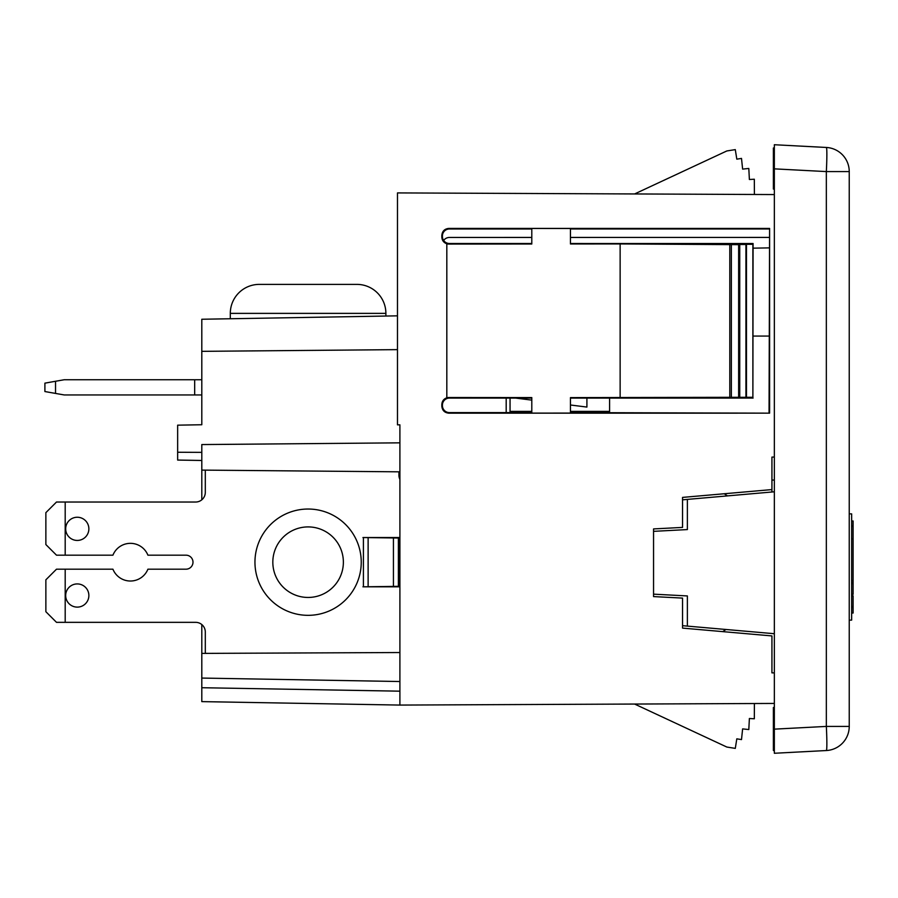 <?xml version="1.0" encoding="UTF-8"?>
<svg xmlns="http://www.w3.org/2000/svg" width="898" height="898" viewBox="0 0 898 898"><rect width="100%" height="100%" fill="white"/><g stroke="black" fill="none" stroke-linecap="round" stroke-linejoin="round"><path stroke-width="1.35" d="M356.899 284.385L259.298 284.385L356.899 284.385A28.994 28.994 0 0 1 385.882 313.38L385.882 316.04M385.882 313.38L230.303 313.38L230.303 318.756M230.303 313.38A28.994 28.994 0 0 1 259.298 284.385M201.803 396.624L201.803 424.743L177.647 425.169L177.647 460.068L201.803 460.483M531.796 228.99L449.415 228.99A7.004 7.004 90 0 0 442.411 235.994L442.411 236.488A7.004 7.004 90 0 0 449.415 243.493L531.796 243.493L531.796 237.442L449.415 237.454A7.004 7.004 -90 0 0 443.657 240.473M399.902 471.832L399.902 442.837L201.803 444.566L201.803 470.103L399.902 471.832L399.902 681.526L201.803 678.069L201.803 653.396L399.902 652.532M397.477 349.636L201.803 351.343L201.803 319.25L397.477 315.838M201.803 424.743L201.803 351.343M177.647 452.255L201.803 452.368M201.803 653.396L201.803 624.548A9.665 9.665 0 0 0 195.641 622.336L56.495 622.336L45.865 611.706L45.865 579.816L56.495 569.186L65.195 569.186L65.195 622.336M399.902 681.526L399.902 705.076L201.803 701.619L201.803 678.069M769.058 412.62L769.597 228.429L769.597 413.159L570.455 412.609M769.597 413.159L448.832 413.181L449.415 412.597L531.796 412.597M746.485 397.275L746.485 244.312L752.883 244.312L752.883 397.275L570.455 397.612L570.455 413.08L531.796 413.114L531.796 397.578L448.832 397.511L449.415 398.095L531.796 398.095M442.411 236.488L441.827 237.072C442.029 240.406 443.691 242.64 446.822 243.785L446.822 397.792C443.691 398.948 442.029 401.193 441.827 404.515L441.827 406.177C442.254 410.42 444.589 412.754 448.832 413.181M449.415 412.597A7.004 7.004 90 0 1 442.411 405.593L442.411 405.099A7.004 7.004 90 0 1 449.415 398.095M620.136 397.657L620.136 243.93L570.455 243.975L570.455 228.507L531.796 228.474L531.796 244.009L448.832 244.076A7.016 7.016 90 0 1 446.822 243.796M448.832 397.5A7.016 7.016 90 0 0 446.822 397.792M738.639 396.916L738.639 244.671L620.136 243.93M731.365 396.938L731.365 244.649M729.793 396.759L729.793 244.828M739.75 397.096L739.75 244.492L738.639 244.671M745.924 397.084L745.924 244.503L739.75 244.492M746.485 244.312L745.924 244.503M449.415 228.99L448.832 228.406C444.589 228.833 442.254 231.168 441.827 235.411L441.827 237.072M752.883 244.312L753.085 243.515L570.455 243.504L570.455 237.442L769.058 237.42M752.883 397.275L753.085 243.515M769.058 228.968L570.455 228.979M448.832 228.406L769.597 228.429M754.399 194.473L754.331 179.23L749.381 179.488L748.809 168.454L742.624 169.105L741.501 158.418L736.809 159.159L735.294 149.618L726.841 150.954L634.628 193.946M774.345 457.048L771.932 457.093L771.932 489.578L682.547 497.402L682.547 527.407L653.553 528.922L653.553 531.347L687.374 529.573L687.374 499.4L774.345 491.79M510.053 398.095L510.053 412.597M682.547 625.682L687.374 626.108L687.374 595.935L653.553 594.162L653.553 596.586L682.547 598.102L682.547 628.106L771.932 635.93L771.932 672.871L774.345 672.883M754.399 703.527L754.331 718.77L749.381 718.512L748.809 729.546L742.624 728.895L741.501 739.582L736.809 738.841L735.294 748.382L726.841 747.046L634.628 704.054M399.902 442.837L399.902 424.844L397.477 424.844L397.477 192.913L774.345 194.563M399.902 192.913L397.477 192.913M653.553 596.586L653.553 528.922M399.902 705.076L774.345 703.437M753.085 398.072L570.455 398.095M510.053 411.385L531.796 411.374M570.455 411.374L609.596 411.374M205.305 470.137L205.305 492.362A9.665 9.665 0 0 1 195.641 502.027A9.665 9.665 0 0 0 201.803 499.816L201.803 470.103M399.902 691.179L201.803 687.722M506.191 398.095L506.191 412.597M771.932 480.048L774.345 480.06M687.374 626.108L774.345 633.719M682.547 499.827L687.374 499.4M771.932 492.003L771.932 489.578M609.596 398.083L609.596 412.609M753.085 248.162L769.058 247.882M774.345 177.77L773.38 177.77L773.38 147.99L774.345 147.99L774.345 168.858L826.34 171.585A24.156 1.257 -87 0 0 826.34 147.463A24.156 24.156 0 0 1 849.239 171.585L826.34 171.585L826.34 726.415L849.239 726.415A24.156 24.156 0 0 1 826.34 750.537A24.156 24.156 0 0 0 849.239 726.415L849.239 171.585A24.156 24.156 0 0 0 826.34 147.463L774.345 144.735L774.345 729.142L826.34 726.415A24.156 1.257 87 0 1 826.34 750.537L774.345 753.265L774.345 729.142M774.345 748.797L773.38 748.797L773.38 746.631L774.345 746.631L774.345 740.648L773.38 740.648L773.38 738.47L774.345 738.47L774.345 735.754L773.38 735.754L773.38 732.499L774.345 732.499L774.345 731.41L773.38 731.41L773.38 707.489L774.345 707.489M773.38 750.425L774.345 750.975L773.38 750.425L773.38 748.797M774.345 181.879L773.38 181.879L773.38 189.063L774.345 189.063M773.38 177.77L773.38 181.879M774.345 187.525L773.38 187.525M774.345 185.471L773.38 185.471M774.345 182.384L773.38 182.384M774.345 182.9L773.38 182.9M774.345 183.933L773.38 183.933M774.345 743.364L773.38 743.364L773.38 740.648M773.38 746.631L773.38 743.364M773.38 738.47L773.38 735.754M773.38 732.499L773.38 731.41M774.345 729.232L773.38 729.232M774.345 725.966L773.38 725.966M774.345 722.16L773.38 722.16M774.345 719.444L773.38 719.444M774.345 715.639L773.38 715.639M774.345 712.922L773.38 712.922M774.345 710.206L773.38 710.206M774.345 708.578L773.38 708.578M849.239 513.869L851.652 513.869L851.652 620.114L849.239 620.114M853.1 613.042L851.652 613.042L853.1 613.042L853.1 607.587L851.652 607.587M853.1 594.33L851.652 594.33L853.1 594.33L853.1 582.577L851.652 582.577M853.1 582.577L853.1 580.613L851.652 580.613M853.1 583.588L851.652 583.588M851.652 520.975L853.1 520.975L853.1 525.869L851.652 525.869M853.1 525.869L853.1 580.613M853.1 538.766L851.652 538.766M853.1 526.329L851.652 526.329M853.1 607.587L853.1 606.565L851.652 606.565M853.1 595.823L851.652 595.823L853.1 595.823L853.1 606.565M55.53 393.425L44.9 391.55L44.9 383.143L55.53 381.268L55.53 393.425L64.229 394.952L201.803 394.952M201.803 379.742L64.229 379.742L55.53 381.268M570.455 404.998L586.91 407.075L586.91 398.083M515.71 398.095L531.796 400.126M45.865 544.547L45.865 512.657L56.495 502.027L65.195 502.027L65.195 555.177L56.495 555.177L45.865 544.547M65.195 569.186L112.924 569.186A18.847 18.847 0 0 0 147.912 569.186L185.987 569.186A7.004 7.004 0 0 0 192.991 562.182A7.004 7.004 0 0 0 185.987 555.177L147.912 555.177A18.847 18.847 0 0 0 112.924 555.177L65.195 555.177M195.641 502.027L65.195 502.027M195.641 622.336A9.665 9.665 0 0 1 205.305 632.001L205.305 651.566A9.665 9.665 0 0 0 205.485 653.385M399.902 479.42A9.665 9.665 0 0 1 398.936 475.21L398.936 471.82M77.273 540.439A11.595 11.595 0 0 1 65.677 528.843A11.595 11.595 0 0 1 77.273 517.248A11.595 11.595 0 0 1 88.868 528.843A11.595 11.595 0 0 1 77.273 540.439M399.655 586.821L399.655 537.543L362.938 537.543L398.386 538.025L398.386 586.338L362.938 586.821L399.655 586.821M77.273 583.925A11.595 11.595 0 0 0 65.677 595.52A11.595 11.595 0 0 0 77.273 607.115A11.595 11.595 0 0 0 88.868 595.52A11.595 11.595 0 0 0 77.273 583.925M722.733 631.631L725.954 629.487L722.733 631.631M727.47 495.898L724.259 493.754M343.373 562.182A35.269 35.269 0 0 0 308.093 526.913A35.269 35.269 0 0 0 272.824 562.182A35.269 35.269 0 0 0 308.093 597.451A35.269 35.269 0 0 0 343.373 562.182A35.269 35.269 0 0 0 308.093 526.913A35.269 35.269 0 0 0 272.824 562.182A35.269 35.269 0 0 0 308.093 597.451A35.269 35.269 0 0 0 343.373 562.182M393.436 586.338L393.436 538.025M185.987 555.177A7.004 7.004 0 0 1 192.991 562.182A7.004 7.004 0 0 1 185.987 569.186M441.827 406.177L442.411 405.593M449.415 243.493L448.832 244.076M442.411 235.994L441.827 235.411M442.411 405.099L441.827 404.515M753.085 336.065L769.058 336.065M194.675 394.952L194.675 379.742M361.243 562.182A53.15 53.15 0 0 0 308.093 509.031A53.15 53.15 0 0 0 254.953 562.182A53.15 53.15 0 0 0 308.093 615.332A53.15 53.15 0 0 0 361.243 562.182M363.409 586.338L363.409 538.025M368.124 586.338L368.124 538.025"/></g></svg>
